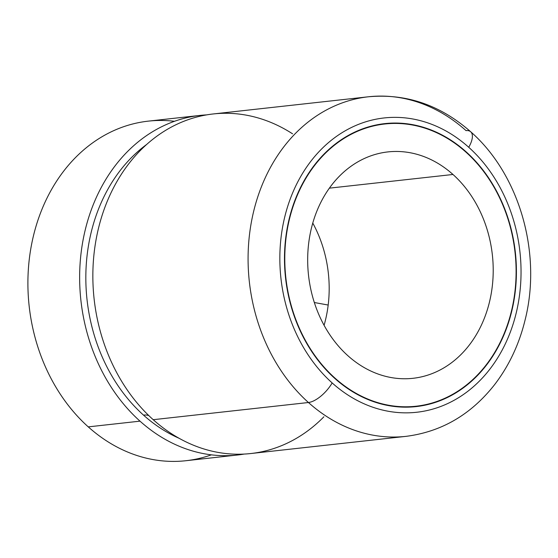 <?xml version="1.0" encoding="UTF-8"?>
<svg xmlns="http://www.w3.org/2000/svg" width="558" height="558" viewBox="0 0 558 558"><rect width="100%" height="100%" fill="white"/><g stroke="black" fill="none" stroke-linecap="round" stroke-linejoin="round"><path stroke-width="0.84" d="M174.473 121.295A170.825 138.726 83.7 0 0 35.3 228.745A170.825 138.726 83.7 0 0 88.262 426.877A170.825 138.726 83.7 0 0 211.384 454.847M237.589 455L185.849 460.727A170.825 138.726 -96.3 0 1 88.262 426.877L140.002 421.15A170.825 138.726 83.7 0 0 237.589 455A170.825 138.726 83.7 0 0 244.174 454.072A170.825 138.726 -96.3 0 1 140.002 421.15L88.262 426.877A170.825 138.726 -96.3 0 1 31.666 243.979A170.825 138.726 -96.3 0 1 148.268 121.142L200.008 115.415A170.825 138.726 83.7 0 0 83.407 238.252A170.825 138.726 83.7 0 0 140.002 421.15A170.825 138.726 -96.3 0 1 84.216 234.339A170.825 138.726 -96.3 0 1 206.634 114.885A170.825 138.726 83.7 0 0 200.008 115.415M143.504 415.11A163.236 132.56 83.7 0 0 179.118 438.295A163.236 132.56 -96.3 0 1 143.504 415.11A37.965 16.398 131.9 0 1 148.798 415.577A37.965 16.398 -48.1 0 0 143.504 415.11A163.236 132.56 -96.3 0 1 146.608 144.501A163.236 132.56 83.7 0 0 143.504 415.11M292.566 133.822A170.825 138.726 83.7 0 0 111.67 191.478A170.825 138.726 83.7 0 0 153.213 419.693A170.825 138.726 83.7 0 0 323.884 416.805M153.213 419.693L308.441 402.513A170.825 138.726 83.7 0 0 406.022 436.356A170.825 138.726 -96.3 0 1 308.441 402.513L153.213 419.693A170.825 138.726 -96.3 0 1 96.618 236.787A170.825 138.726 -96.3 0 1 213.219 113.958L368.447 96.778A170.825 138.726 83.7 0 0 251.846 219.615A170.825 138.726 83.7 0 0 308.441 402.513A22.78 9.842 -48.1 0 0 332.156 382.928A148.051 120.228 83.7 0 0 499.849 354.253A148.051 120.228 83.7 0 0 468.734 147.284A22.78 9.842 -48.1 0 0 470.729 131.793A22.78 9.842 -48.1 0 0 466.028 130.621A170.825 138.726 83.7 0 0 368.447 96.778A170.825 138.726 -96.3 0 0 251.846 219.615A170.825 138.726 -96.3 0 0 308.441 402.513A22.78 9.842 131.9 0 0 332.156 382.928A148.051 120.228 -96.3 0 1 301.034 175.958A148.051 120.228 -96.3 0 1 468.734 147.284A148.051 120.228 83.7 0 0 301.034 175.958A148.051 120.228 83.7 0 0 332.156 382.928A148.051 120.228 -96.3 0 0 499.849 354.253A148.051 120.228 -96.3 0 0 468.734 147.284A22.78 9.842 131.9 0 0 470.729 131.793C519.484 174.501 541.909 253.011 525.217 319.469C519.275 344.063 509.049 365.811 494.548 384.713C471.015 414.608 441.504 431.822 406.022 436.356L250.8 453.535A170.825 138.726 -96.3 0 1 153.213 419.693M334.779 378.394A142.353 115.604 83.7 0 0 496.027 350.822A142.353 115.604 83.7 0 0 466.104 151.818A142.353 115.604 83.7 0 0 304.863 179.39A142.353 115.604 83.7 0 0 334.779 378.394A142.353 115.604 -96.3 0 1 287.621 225.976A142.353 115.604 -96.3 0 1 384.783 123.618A142.353 115.604 -96.3 0 1 466.104 151.818A142.353 115.604 -96.3 0 1 513.269 304.236A142.353 115.604 -96.3 0 1 416.101 406.601A142.353 115.604 -96.3 0 1 334.779 378.394M465.651 151.867L466.104 151.818L465.651 151.867M334.5 378.143L334.953 378.094A141.976 115.297 83.7 0 0 416.059 406.224A141.976 115.297 83.7 0 0 512.969 304.131A141.976 115.297 83.7 0 0 465.93 152.118A141.976 115.297 83.7 0 0 384.825 123.995A141.976 115.297 83.7 0 0 287.921 226.081A141.976 115.297 83.7 0 0 334.953 378.094L334.5 378.143M334.953 378.094A141.976 115.297 -96.3 0 1 305.114 179.62A141.976 115.297 -96.3 0 1 465.93 152.118A141.976 115.297 -96.3 0 1 495.776 350.598A141.976 115.297 -96.3 0 1 334.953 378.094M347.913 355.739A113.888 92.482 83.7 0 0 476.909 333.684A113.888 92.482 83.7 0 0 452.977 174.48A113.888 92.482 83.7 0 0 323.975 196.535A113.888 92.482 83.7 0 0 347.913 355.739A113.888 92.482 -96.3 0 1 310.185 233.802A113.888 92.482 -96.3 0 1 387.915 151.916A113.888 92.482 -96.3 0 1 452.977 174.48A113.888 92.482 -96.3 0 1 490.705 296.41A113.888 92.482 -96.3 0 1 412.969 378.303A113.888 92.482 -96.3 0 1 347.913 355.739M329.366 188.158L452.977 174.48L329.366 188.158M324.086 325.3A113.888 92.482 83.7 0 0 312.773 223.067A113.888 92.482 -96.3 0 1 324.086 325.3M314.335 302.527L328.188 305.038M470.729 131.793C440.29 105.016 406.189 93.346 368.447 96.778M416.059 406.224L407.675 407.152M384.825 123.995L376.441 124.922"/></g></svg>
